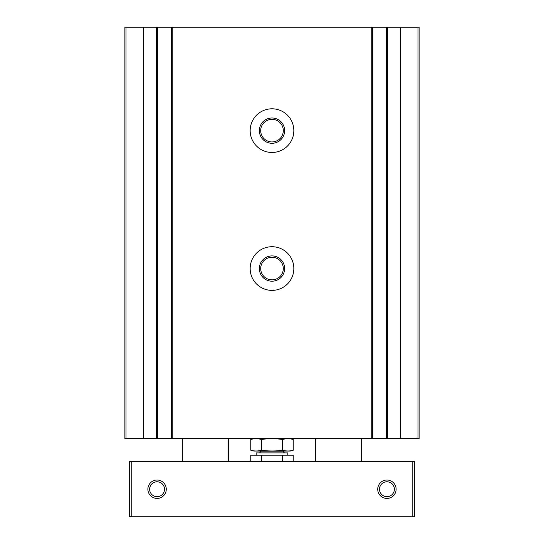 <?xml version="1.0" encoding="UTF-8"?>
<svg xmlns="http://www.w3.org/2000/svg" width="544" height="544" viewBox="0 0 544 544"><rect width="100%" height="100%" fill="white"/><g stroke="black" fill="none" stroke-linecap="round" stroke-linejoin="round"><path stroke-width="0.82" d="M386.471 27.2L124.889 27.2L124.889 438.648L419.111 438.648L419.111 27.2L386.471 27.2L386.471 438.648M272 108.8A21.835 21.835 0 0 0 253.089 141.556A21.835 21.835 0 0 0 290.911 141.556A21.835 21.835 0 0 0 272 108.8M272 246.718A21.835 21.835 0 0 0 253.089 279.473A21.835 21.835 0 0 0 290.911 279.473A21.835 21.835 0 0 0 272 246.718M124.889 70.876L124.889 93.86M124.889 231.778L124.889 254.762M124.889 121.441L124.889 139.828M124.889 252.504L124.889 438.648M124.889 27.2L124.889 73.127M124.889 91.603L124.889 234.029M171.319 27.2L171.319 438.648M157.529 27.2L157.529 438.648M372.681 27.2L372.681 438.648M272 257.251A11.302 11.302 0 0 0 262.215 274.203A11.302 11.302 0 0 0 281.785 274.203A11.302 11.302 0 0 0 272 257.251M272 255.911A12.641 12.641 0 0 0 261.052 274.876A12.641 12.641 0 0 0 282.948 274.876A12.641 12.641 0 0 0 272 255.911M272 119.333A11.302 11.302 0 0 0 262.215 136.286A11.302 11.302 0 0 0 281.785 136.286A11.302 11.302 0 0 0 272 119.333M272 117.994A12.641 12.641 0 0 0 261.052 136.959A12.641 12.641 0 0 0 282.948 136.959A12.641 12.641 0 0 0 272 117.994M386.927 481.766A7.453 7.453 0 0 0 380.474 492.946A7.453 7.453 0 0 0 393.38 492.946A7.453 7.453 0 0 0 386.927 481.766M157.073 481.766A7.453 7.453 0 0 0 150.62 492.946A7.453 7.453 0 0 0 163.526 492.946A7.453 7.453 0 0 0 157.073 481.766M131.784 516.8L414.514 516.8L414.514 461.632L129.486 461.632L129.486 516.8L131.784 516.8L131.784 461.632M386.927 480.026A9.194 9.194 0 0 0 378.964 493.816A9.194 9.194 0 0 0 394.89 493.816A9.194 9.194 0 0 0 386.927 480.026M157.073 480.026A9.194 9.194 0 0 0 149.11 493.816A9.194 9.194 0 0 0 165.036 493.816A9.194 9.194 0 0 0 157.073 480.026M253.844 438.648L250.764 439.47C254.306 438.471 257.842 438.471 261.385 439.47C268.369 438.471 275.448 438.471 282.615 439.47C286.158 438.471 289.694 438.471 293.236 439.47L293.236 450.235C289.694 451.241 286.158 451.241 282.615 450.235C275.631 451.241 268.552 451.241 261.385 450.235C257.842 451.241 254.306 451.241 250.764 450.235L252.892 450.711M290.156 438.648L293.236 439.47M282.615 439.47L282.615 450.235M261.385 439.47L261.385 450.235M250.764 439.47L250.764 450.235L253.844 451.058L290.156 451.058L293.236 450.235M293.236 461.632L293.236 455.199L250.764 455.199L250.764 461.632M256.183 455.199L256.183 452.9L287.817 452.9L287.817 455.199M282.615 461.632L282.615 455.199M261.385 461.632L261.385 455.199M387.389 27.2L387.389 438.648M400.724 27.2L400.724 438.648M371.756 27.2L371.756 438.648M172.244 27.2L172.244 438.648M417.989 27.2L417.989 438.648M156.611 27.2L156.611 438.648M143.276 27.2L143.276 438.648M126.011 27.2L126.011 438.648M412.216 516.8L412.216 461.632M259.59 452.9L260.508 451.982L283.492 451.982L284.41 452.9M228.324 461.632L228.324 438.648M182.356 461.632L182.356 438.648M361.644 461.632L361.644 438.648M315.676 461.632L315.676 438.648M283.492 451.982L283.492 451.058M260.508 451.982L260.508 451.058"/></g></svg>
